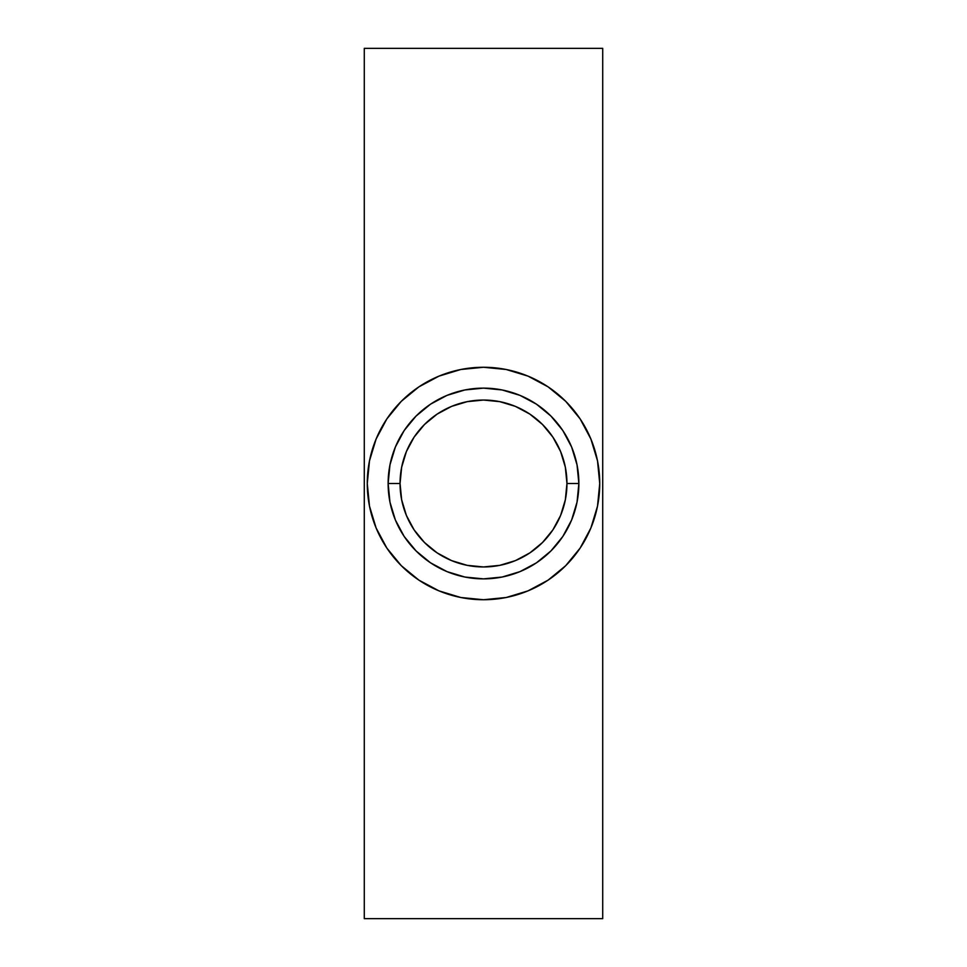 <?xml version="1.0" encoding="UTF-8"?>
<svg xmlns="http://www.w3.org/2000/svg" width="967" height="967" viewBox="0 0 967 967"><rect width="100%" height="100%" fill="white"/><g stroke="black" fill="none" stroke-linecap="round" stroke-linejoin="round"><path stroke-width="1.45" d="M578.87 483.5L566.952 483.5A83.452 83.452 0 0 1 483.5 566.952A83.452 83.452 0 0 1 400.048 483.5L388.13 483.5A95.37 95.37 0 0 0 483.5 578.87A95.37 95.37 0 0 0 578.87 483.5A95.37 95.37 0 0 1 483.5 578.87A95.37 95.37 0 0 1 388.13 483.5L389.955 464.897L395.382 446.996L404.194 430.508L416.064 416.064L430.508 404.194L446.996 395.382L464.897 389.955L483.5 388.13L502.103 389.955L520.004 395.382L536.492 404.194L550.936 416.064L562.806 430.508L571.618 446.996L577.045 464.897L578.87 483.5L577.045 502.103L571.618 520.004L562.806 536.492L550.936 550.936L536.492 562.806L520.004 571.618L502.103 577.045L483.5 578.87L464.897 577.045L446.996 571.618L430.508 562.806L416.064 550.936L404.194 536.492L395.382 520.004L389.955 502.103L388.13 483.5A95.37 95.37 0 0 1 483.5 388.13A95.37 95.37 0 0 1 578.87 483.5A95.37 95.37 0 0 0 483.5 388.13A95.37 95.37 0 0 0 388.13 483.5L400.048 483.5L401.656 499.782L406.394 515.435L414.106 529.868L424.489 542.511L437.132 552.894L451.565 560.606L467.218 565.344L483.5 566.952L499.782 565.344L515.435 560.606L529.868 552.894L542.511 542.511L552.894 529.868L560.606 515.435L565.344 499.782L566.952 483.5L565.344 467.218L560.606 451.565L552.894 437.132L542.511 424.489L529.868 414.106L515.435 406.394L499.782 401.656L483.5 400.048L467.218 401.656L451.565 406.394L437.132 414.106L424.489 424.489L414.106 437.132L406.394 451.565L401.656 467.218L400.048 483.5A83.452 83.452 0 0 1 483.5 400.048A83.452 83.452 0 0 1 566.952 483.5L578.87 483.5M599.733 483.5A116.233 116.233 0 0 1 483.5 599.733A116.233 116.233 0 0 1 367.267 483.5A116.233 116.233 0 0 1 483.5 367.267A116.233 116.233 0 0 1 599.733 483.5L597.509 460.824L590.885 439.018L580.152 418.916L565.695 401.305L548.084 386.848L527.982 376.115L506.176 369.491L483.5 367.267L460.824 369.491L439.018 376.115L418.916 386.848L401.305 401.305L386.848 418.916L376.115 439.018L369.491 460.824L367.267 483.5L369.491 506.176L376.115 527.982L386.848 548.084L401.305 565.695L418.916 580.152L439.018 590.885L460.824 597.509L483.5 599.733L506.176 597.509L527.982 590.885L548.084 580.152L565.695 565.695L580.152 548.084L590.885 527.982L597.509 506.176L599.733 483.5M364.281 918.65L602.719 918.65L364.281 918.65L364.281 48.35L364.281 918.65M602.719 48.35L602.719 918.65L602.719 48.35L364.281 48.35L602.719 48.35"/></g></svg>
